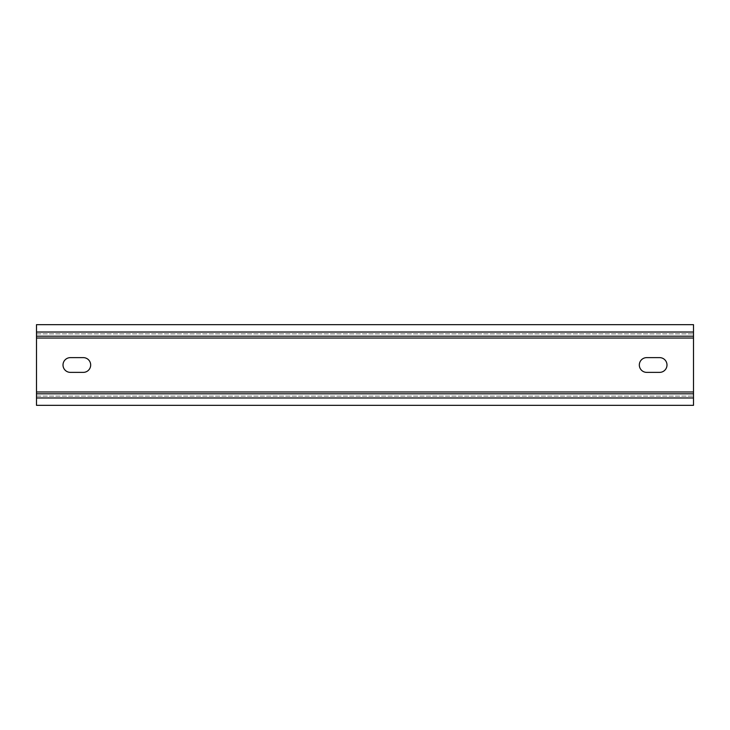 <?xml version="1.0" encoding="UTF-8"?>
<svg xmlns="http://www.w3.org/2000/svg" width="730" height="730" viewBox="0 0 730 730"><rect width="100%" height="100%" fill="white"/><g stroke="black" fill="none" stroke-linecap="round" stroke-linejoin="round"><path stroke-width="0.55" stroke-dasharray="3.65 2.74" d="M646.707 372.373L659.61 372.373A7.373 7.373 0 0 0 666.992 365A7.373 7.373 0 0 0 659.61 357.627L646.707 357.627A7.373 7.373 0 0 0 639.325 365A7.373 7.373 0 0 0 646.707 372.373M70.39 372.373L83.293 372.373A7.373 7.373 0 0 0 90.675 365A7.373 7.373 0 0 0 83.293 357.627L70.39 357.627A7.373 7.373 0 0 0 63.008 365A7.373 7.373 0 0 0 70.39 372.373M36.5 391.974L36.5 324.658L693.5 324.658L693.5 405.342L36.5 405.342L36.5 391.974L693.5 391.974M36.5 393.817L693.5 393.817M36.5 396.125L693.5 396.125L36.5 396.125M36.5 333.875L693.5 333.875L36.5 333.875M36.5 397.969L693.5 397.969M36.5 332.031L693.5 332.031M36.5 338.026L693.5 338.026"/><path stroke-width="1.09" d="M659.61 372.373L646.707 372.373A7.373 7.373 0 0 1 639.325 365A7.373 7.373 0 0 1 646.707 357.627L659.61 357.627A7.373 7.373 0 0 1 666.992 365A7.373 7.373 0 0 1 659.61 372.373M83.293 372.373L70.39 372.373A7.373 7.373 0 0 1 63.008 365A7.373 7.373 0 0 1 70.39 357.627L83.293 357.627A7.373 7.373 0 0 1 90.675 365A7.373 7.373 0 0 1 83.293 372.373M36.5 397.969L36.5 405.342L693.5 405.342L693.5 324.658L36.5 324.658L36.5 397.969L693.5 397.969M36.5 336.183L693.5 336.183L36.5 336.183M36.5 393.817L693.5 393.817M36.5 338.026L693.5 338.026M36.5 391.974L693.5 391.974M36.5 332.031L693.5 332.031"/></g></svg>
